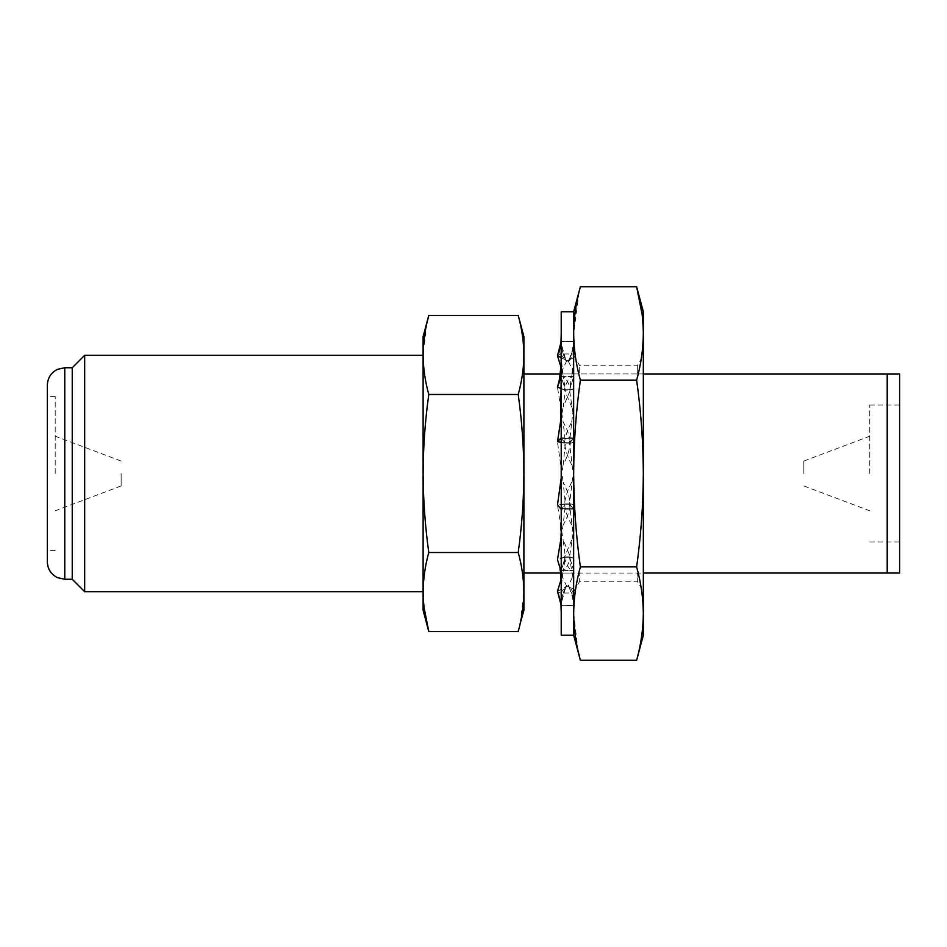 <?xml version="1.0" encoding="UTF-8"?>
<svg xmlns="http://www.w3.org/2000/svg" width="947" height="947" viewBox="0 0 947 947"><rect width="100%" height="100%" fill="white"/><g stroke="black" fill="none" stroke-linecap="round" stroke-linejoin="round"><path stroke-width="0.71" stroke-dasharray="4.74 3.55" d="M55.186 473.5L55.186 396.355L55.186 473.5M121.133 473.5L121.133 485.941L121.133 473.5M869.784 473.5L869.784 405.067L869.784 473.5M803.849 473.5L803.849 461.059L803.849 473.5M55.186 396.355L47.35 396.355L47.35 561.843M899.65 473.5L899.65 373.958L887.209 373.958L887.209 573.042L899.65 573.042L899.65 473.5M72.232 579.256L72.232 367.744M84.674 591.697L84.674 355.303M520.163 623.635L523.892 592.029C523.762 578.854 521.868 565.69 518.222 552.515C521.868 526.236 523.762 499.886 523.892 473.5L523.892 373.958L523.892 473.5C523.786 447.162 521.892 420.823 518.222 394.485L428.778 394.485C425.108 420.823 423.214 447.162 423.108 473.5L423.108 591.697L423.108 473.5C423.238 499.886 425.132 526.236 428.778 552.515C425.132 565.69 423.238 578.854 423.108 592.029L424.09 607.832M523.892 373.958L573.657 373.958L573.657 573.042L573.657 373.958L643.333 373.958L643.333 573.042L643.333 373.958L887.209 373.958M571.716 406.973L564.483 390.069L569.526 390.069L573.657 417.674L573.657 376.894L561.216 376.894L565.359 390.069L570.39 390.069L563.157 406.973L565.359 390.069M571.716 464.74C567.951 457.898 565.548 450.689 564.483 443.101L569.526 443.101L573.657 477.986L573.657 438.307L561.216 438.307L565.359 443.101L570.39 443.101C569.336 450.689 566.922 457.898 563.157 464.74L565.359 443.101M570.39 442.711L565.359 442.711L563.157 422.149C566.922 428.304 569.336 435.158 570.39 442.711L573.657 442.249L573.657 437.845L569.526 442.711L564.483 442.711C565.548 435.158 567.951 428.304 571.716 422.149L569.526 442.711M570.39 389.773L565.359 389.773L563.157 375.793C566.922 379.629 569.336 384.281 570.39 389.773L573.657 388.542L573.657 376.551L569.526 389.773L564.483 389.773C565.548 384.281 567.951 379.629 571.716 375.793L569.526 389.773M571.716 482.26C567.951 489.102 565.548 496.311 564.483 503.899L569.526 503.899L573.657 469.014L573.657 508.693L569.526 503.899M571.716 540.027L564.483 556.931L569.526 556.931L573.657 529.326L573.657 570.106L569.526 556.931M570.39 504.289L565.359 504.289L563.157 524.851C566.922 518.696 569.336 511.842 570.39 504.289L573.657 504.751L573.657 509.155L561.216 509.155L565.359 504.289M570.39 557.227L565.359 557.227L563.157 571.207C566.922 567.371 569.336 562.719 570.39 557.227L573.657 558.458L573.657 570.449L561.216 570.449L565.359 557.227M561.216 373.958L573.657 373.958L573.657 355.303L573.657 373.958L579.694 373.958L579.694 365.755L579.694 373.958L637.307 373.958L637.307 365.755L637.307 373.958L643.333 373.958L643.333 355.303L643.333 373.958M561.216 573.042L887.209 573.042M523.892 573.042L573.657 573.042L573.657 591.697L573.657 573.042L579.694 573.042L579.694 581.245L579.694 573.042L637.307 573.042L637.307 581.245L637.307 573.042L643.333 573.042L643.333 591.697L643.333 573.042M570.39 503.899L565.359 503.899L563.157 482.26C566.922 489.102 569.336 496.311 570.39 503.899L573.657 504.337L573.657 508.693L561.216 508.693L565.359 503.899M570.39 556.931L565.359 556.931L563.157 540.027L570.39 556.931L573.657 558.162L573.657 570.106L561.216 570.106L565.359 556.931M561.216 574.651L566.413 585.577L573.657 589.306L573.657 579.126L571.716 571.207C567.951 567.371 565.548 562.719 564.483 557.227L569.526 557.227L573.172 579.469L573.657 588.359L573.657 570.425L569.526 557.227M571.716 524.851C567.951 518.696 565.548 511.842 564.483 504.289L569.526 504.289L573.006 532.995M570.39 443.101L573.657 442.663L573.657 438.307L569.526 443.101M573.657 469.014L573.657 442.663M564.483 503.899L557.487 504.858M561.18 478.247L563.157 464.74M570.39 390.069L573.657 388.838L573.657 376.894L569.526 390.069M571.716 422.149L573.657 406.074L573.006 414.005M573.657 388.838L573.657 437.845L561.216 437.845L565.359 442.711M564.483 442.711L561.216 442.249M560.624 421.214L563.157 406.973M561.216 372.337L566.413 361.423L573.657 357.694L573.657 367.874L571.716 375.793L573.657 358.641L573.657 376.551L561.216 376.551L565.359 389.773M564.483 389.773L561.204 388.53M573.657 558.458L573.657 605.642L561.216 605.642C561.251 598.551 562.992 591.851 566.413 585.577M573.657 589.306L573.657 605.642C573.622 598.54 571.893 591.851 568.46 585.577L573.657 574.663M568.46 585.577L557.487 591.224M561.216 579.162L563.157 571.207M573.657 504.751L573.657 529.326M564.483 556.931L557.487 559.57M561.204 537.174L563.157 524.851M573.657 388.542L573.657 341.358L561.216 341.358C561.251 348.449 562.992 355.149 566.413 361.423M561.192 357.682L568.46 361.423L573.657 372.337M561.216 367.874L563.157 375.793M573.657 442.249L573.657 417.674M564.483 390.069L557.487 387.43L563.157 422.149M573.657 477.986L573.657 504.337M564.483 443.101L557.487 442.142L563.157 482.26M573.657 558.162L573.657 509.155L569.526 504.289M564.483 504.289L557.487 505.26L563.157 540.027M564.483 557.227L557.487 559.866L560.719 573.042M573.657 357.694L573.657 341.358L572.556 350.816L569.301 359.836M557.487 355.776L561.216 341.24C561.251 348.342 562.992 355.03 566.413 361.328L573.657 357.587L573.657 341.24L561.216 341.24L561.216 376.551L573.657 376.575M568.46 361.328L573.657 354.107L573.657 341.24C573.622 348.342 571.893 355.042 568.46 361.328L561.192 357.575M569.194 359.706L572.473 350.011L573.657 339.014L573.657 341.358L561.216 341.358L561.216 339.062M573.657 357.587L573.657 354.024L560.588 353.941L566.413 361.328M557.487 355.67L560.588 353.941M558.801 594.006L561.216 605.76C561.251 598.658 562.992 591.97 566.413 585.672L573.657 589.413L573.657 605.76L561.216 605.76L573.657 605.76C573.622 598.658 571.893 591.958 568.46 585.672L573.657 592.893L573.657 605.666M569.194 587.294L572.473 596.989L573.657 605.713M573.657 589.413L573.657 592.976L560.588 593.059L566.413 585.672M568.46 585.672L557.487 591.33M557.676 591.567L560.588 593.059M47.35 473.5L47.35 385.157M518.222 394.485C521.868 381.31 523.762 368.146 523.892 354.971C523.762 341.796 521.868 328.633 518.222 315.458M426.837 323.365L423.108 354.971C423.238 368.146 425.132 381.31 428.778 394.485M518.222 552.515L428.778 552.515M523.892 610.365L523.892 336.635M423.108 610.365L423.108 336.635M557.487 442.142L561.216 438.852L561.216 437.692L561.216 509.332L561.216 508.693L573.657 508.693M561.216 508.657L573.657 509.166M557.487 387.43L561.216 378.315L561.216 375.154L561.216 437.845L573.657 437.834M561.216 376.657L573.657 376.894M557.487 559.866L561.216 572.225L561.216 570.449L573.657 570.425M561.216 569.952L573.657 570.106M561.216 509.806L561.216 570.106M561.216 341.358L561.216 338.955L561.216 343.039L561.216 341.24L573.657 341.24M561.216 376.918L561.216 374.775M561.216 438.307L573.657 438.307M557.487 505.26L561.216 508.693M561.216 605.76L573.657 605.76M561.216 572.225L561.216 606.234M561.216 635.248L561.216 311.752M573.657 635.248L573.657 311.752M578.072 650.932L573.657 613.585C573.811 598.019 576.048 582.452 580.369 566.886C576.048 535.824 573.811 504.692 573.657 473.5C573.787 442.379 576.025 411.247 580.369 380.114C576.048 364.548 573.811 348.981 573.657 333.415L579.138 291.498M642.184 314.747L643.333 333.415L643.333 311.752M643.333 333.415C643.191 348.981 640.953 364.548 636.633 380.114C640.977 411.247 643.202 442.379 643.333 473.5L643.333 333.415M643.333 473.5C643.179 504.692 640.953 535.824 636.633 566.886C640.953 582.452 643.191 598.019 643.333 613.585L643.333 473.5M643.333 635.248L643.333 613.585C643.191 629.139 640.953 644.706 636.633 660.272M580.369 380.114L636.633 380.114M580.369 566.886L636.633 566.886M64.775 579.256L64.775 367.744M121.133 485.941L55.186 510.824M803.849 461.059L869.784 436.176M869.784 405.067L899.65 405.067M55.186 550.645L47.35 550.645M869.784 541.933L899.65 541.933M561.24 477.797L561.169 478.531L561.24 477.797M562.909 572.308L561.216 588.17M561.867 532.995L561.216 540.808M562.909 374.692L561.204 356.912L561.216 376.575M561.867 414.005L561.192 404.712L561.216 437.845M561.24 469.203L561.216 509.332M560.624 525.786L561.216 571.87M561.204 338.292L561.535 344.542L565.69 359.706M559.606 569.076L560.411 573.042M561.038 579.824L561.216 608.045M561.204 608.708L561.535 602.458L565.69 587.294M573.657 591.697L579.694 581.245L637.307 581.245L643.333 591.697M573.657 355.303L579.694 365.755L637.307 365.755L643.333 355.303M803.849 485.941L869.784 510.824M121.133 461.059L55.186 436.176"/><path stroke-width="1.42" d="M573.657 311.752L573.657 635.248L561.216 635.248L561.216 311.752L573.657 311.752L580.369 286.728C576.048 302.294 573.811 317.861 573.657 333.415C573.811 348.981 576.048 364.548 580.369 380.114C576.025 411.247 573.787 442.379 573.657 473.5C573.811 504.692 576.048 535.824 580.369 566.886C576.048 582.452 573.811 598.019 573.657 613.585C573.811 629.139 576.048 644.706 580.369 660.272L578.072 650.932M64.775 579.256L72.232 579.256L72.232 367.744L64.775 367.744L64.775 579.256L57.471 577.658C51.031 574.356 47.646 569.076 47.35 561.843L47.35 396.355M423.108 355.303L84.674 355.303L84.674 591.697L72.232 579.256M523.892 373.958L561.216 373.958M523.892 573.042L561.216 573.042M643.333 573.042L887.209 573.042L887.209 373.958L899.65 373.958L899.65 573.042L887.209 573.042M643.333 373.958L887.209 373.958M561.24 477.797L561.216 437.668L561.216 509.32L557.487 504.858L561.18 478.247M561.216 442.249L557.487 441.74L560.624 421.214L561.216 375.13L561.216 437.845L557.487 441.74M561.204 388.53L557.487 387.134L561.216 372.337M561.216 605.607L557.487 591.224L561.216 579.162M561.216 509.806L561.216 571.846L557.487 559.57L561.204 537.174M561.192 357.682L557.487 355.776L561.216 367.874M560.719 573.042L561.216 574.651M561.192 357.575L557.487 355.67L561.216 341.547M569.301 359.836L568.46 361.423M518.222 315.458C521.868 328.633 523.762 341.796 523.892 354.971L523.892 336.635L518.222 315.458L428.778 315.458L426.837 323.365M423.108 354.971C423.238 341.796 425.132 328.633 428.778 315.458L423.108 336.635L423.108 473.5C423.214 447.162 425.108 420.823 428.778 394.485C425.132 381.31 423.238 368.146 423.108 354.971M518.222 394.485C521.892 420.823 523.786 447.162 523.892 473.5L523.892 354.971C523.762 368.146 521.868 381.31 518.222 394.485L428.778 394.485M428.778 552.515C425.132 526.236 423.238 499.886 423.108 473.5L423.108 592.029C423.238 578.854 425.132 565.69 428.778 552.515L518.222 552.515C521.868 565.69 523.762 578.854 523.892 592.029C523.762 605.204 521.868 618.367 518.222 631.542L428.778 631.542C425.132 618.367 423.238 605.204 423.108 592.029L423.108 610.365L428.778 631.542L424.09 607.832M520.163 623.635L523.892 610.365L523.892 473.5C523.762 499.886 521.868 526.236 518.222 552.515M47.35 473.5L47.35 385.157C47.646 377.924 51.031 372.645 57.471 369.342L64.775 367.744M557.487 387.134L561.216 376.551L561.216 338.955L561.109 364.962L559.606 377.924M561.216 605.5L561.216 572.213M557.487 591.33L560.932 602.908L561.216 612.851M579.138 291.498L580.369 286.728L636.633 286.728L642.184 314.747M643.333 333.415C643.191 317.861 640.953 302.294 636.633 286.728L643.333 311.752L643.333 635.248L636.633 660.272C640.953 644.706 643.191 629.139 643.333 613.585C643.191 598.019 640.953 582.452 636.633 566.886C640.953 535.824 643.179 504.692 643.333 473.5C643.202 442.379 640.977 411.247 636.633 380.114C640.953 364.548 643.191 348.981 643.333 333.415M573.657 635.248L580.369 660.272L636.633 660.272M580.369 566.886L636.633 566.886M580.369 380.114L636.633 380.114M423.108 591.697L84.674 591.697M72.232 367.744L84.674 355.303M561.216 508.681L561.216 509.308M561.216 588.17L561.216 570.437M561.216 540.808L561.216 509.202M561.216 570.082L561.216 571.846M558.801 352.994L560.932 344.092L561.216 334.149M560.411 573.042L561.038 579.824"/></g></svg>
